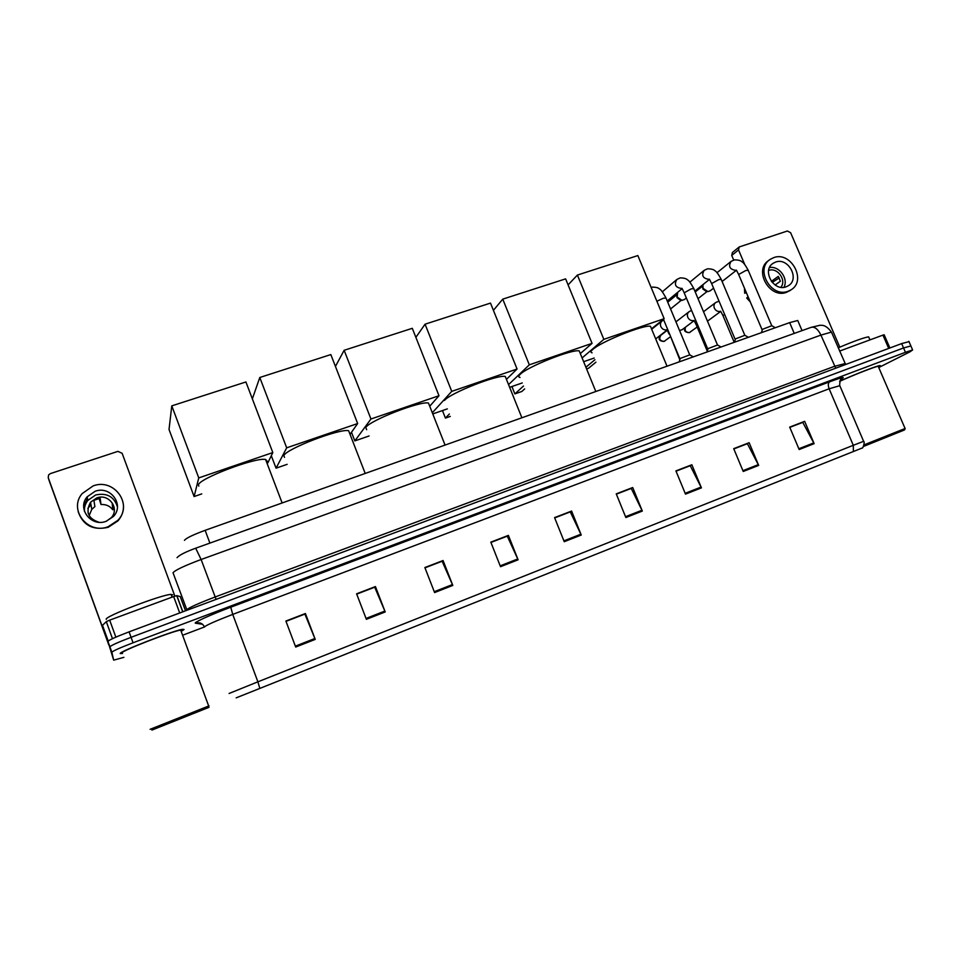 <?xml version="1.0" encoding="UTF-8"?>
<svg xmlns="http://www.w3.org/2000/svg" width="961" height="961" viewBox="0 0 961 961"><rect width="100%" height="100%" fill="white"/><g stroke="black" fill="none" stroke-linecap="round" stroke-linejoin="round"><path stroke-width="1.44" d="M184.452 540.334C186.098 538.148 192.993 534.809 205.137 530.328L789.654 322.632L797.738 320.493L798.002 321.13M909.01 341.648L901.658 343.594L129.074 631.857C116.065 636.819 109.013 640.014 107.944 641.431L113.662 660.147L123.909 657.336M878.738 367.546L910.031 351.798L912.626 349.96L905.442 352.303L133.05 642.777L131.068 637.311C118.047 642.296 110.996 645.468 109.902 646.837C110.996 645.468 118.047 642.296 131.068 637.311L903.556 347.954L131.068 637.311L129.074 631.857M910.884 345.948L903.556 347.954L910.884 345.948M120.245 653.564L122.515 653.48L120.245 653.564C118.083 652.014 173.881 630.332 182.566 629.323C173.881 630.332 118.083 652.014 120.245 653.564M182.278 630.776L184.044 629.491L182.566 629.323L184.044 629.491L182.278 630.776M236.718 697.638L861.416 448.319L236.718 697.638M236.19 697.854L862.137 448.03L236.19 697.854M789.81 427.369L802.771 422.384L814.135 443.658L804.657 421.338L789.69 427.104L799.18 449.532L814.135 443.658M789.774 427.285L804.657 421.338M733.82 448.931L747.394 443.706L758.673 465.412L749.148 442.709L733.711 448.655L743.237 471.467L758.673 465.412M733.784 448.835L749.148 442.709M676.039 471.178L690.25 465.713L701.434 487.876L691.86 464.764L675.919 470.902L685.505 494.122L701.434 487.876M675.991 471.082L691.86 464.764M616.349 494.158L631.245 488.428L642.32 511.072L632.71 487.527L616.241 493.87L625.863 517.523L642.32 511.072M616.313 494.062L632.71 487.527M286.006 621.347L304.901 614.079L315.22 639.401L305.418 613.514L285.885 621.034L295.7 647.053L315.22 639.401M285.97 621.25L305.418 613.514M356.711 594.126L374.706 587.195L385.217 611.941L375.439 586.558L356.591 593.814L366.369 619.328L385.217 611.941M356.663 594.03L375.439 586.558M424.966 567.843L442.132 561.236L452.799 585.417L443.069 560.527L424.858 567.543L434.6 592.565L452.799 585.417M424.93 567.747L443.069 560.527M490.927 542.448L507.288 536.154L518.111 559.795L508.405 535.373L490.807 542.148L500.525 566.702L518.111 559.795M490.891 542.352L508.405 535.373M554.689 517.907L570.281 511.889L581.249 535.025L571.591 511.06L554.569 517.607L564.239 541.704L581.249 535.025M554.641 517.811L571.591 511.06M878.498 366.982C880.336 365.949 880.769 365.48 879.808 365.588C876.985 365.733 854.053 374.67 839.686 381.229C854.053 374.67 876.985 365.733 879.808 365.588C880.769 365.48 880.336 365.949 878.498 366.982M133.05 642.777C120.041 647.774 112.978 650.921 111.86 652.255L113.662 660.147M183.767 634.813L204.441 626.98M179.707 612.962L173.653 596.565L109.674 620.145L115.861 637.155M108.773 644.867L49.287 480.993M174.866 596.132L122.131 453.292L117.915 451.37L50.38 473.605L48.603 474.914L48.23 477.677L103.884 631.029L102.443 625.371L106.311 621.659L109.674 620.145M173.653 596.565L176.872 595.64L180.248 596.589L185.521 610.8L180.248 596.589M95.127 491.287L87.175 496.813C76.736 508.585 91.175 527.265 106.118 521.318L113.41 516.489C124.726 504.921 110.503 485.329 95.127 491.287M117.434 506.855C114.107 496.585 106.863 492.633 95.68 494.963L87.835 500.417C85.289 503.684 84.16 507.324 84.46 511.348M114.347 509.102L112.233 503.6L112.761 509.75C109.878 505.991 105.962 504.237 101.001 504.513L100.172 498.206L93.902 500.333L94.899 506.591L91.788 509.366L89.157 515.601M88.268 513.486L88.064 512.693M106.419 521.21L111.224 517.727C120.065 508.585 108.845 493.209 96.761 497.918L90.538 502.219C85.385 511.997 88.208 518.676 98.983 522.243M78.177 511.708C83.114 525.463 93.121 530.664 108.173 527.313L117.879 520.934C121.831 516.441 123.693 511.312 123.476 505.534M108.1 526.736L117.843 520.345C133.447 504.669 114.167 477.785 93.157 485.894L82.178 493.582C68.195 509.642 87.883 534.821 108.1 526.736M99.007 498.351L101.001 504.513M112.761 509.75L114.359 509.21M87.307 497.546L85.121 500.104M87.631 499.276L83.811 504.645M90.995 504.861L87.859 508.333M209.005 707.32L151.898 730.096L209.005 707.32M208.957 705.891L150.084 729.327M181.052 631.065L182.073 630.224L180.692 630.068C172.524 631.029 120.305 651.33 122.263 652.807L122.287 652.855M172.752 594.859L171.106 594.391C161.76 594.499 103.656 616.806 106.275 619.328L106.299 619.401M158.625 727.417L202.447 709.939L158.625 727.417M266.653 462.265L267.29 461.352L265.596 459.478C255.806 456.992 198.194 478.866 198.434 485.029L198.831 486.098M201.762 493.894L194.098 496.549L169.028 429.459L171.779 405.866L245.908 381.961L272.816 452.571L267.855 462.842M272.816 452.571L198.759 477.905L171.779 405.866M194.098 496.549L198.759 477.905M349.636 433.303L348.627 430.708C339.738 428.306 285.789 449.051 283.843 455.658L284.492 457.352M252.347 398.863L259.794 377.493L330.836 354.573L357.648 423.549L350.297 433.976M287.159 464.331L276.059 468.175L271.302 455.694M357.648 423.549L286.69 447.826L259.794 377.493M276.059 468.175L286.69 447.826M429.411 405.458L428.474 403.055C420.389 400.749 369.637 420.51 365.793 427.489L366.658 429.711M335.449 366.429L344.146 350.284L412.293 328.314L438.997 395.728L429.723 406.239M369.084 435.97L354.825 440.907L351.486 432.294M438.997 395.728L370.946 419.008L344.146 350.284M354.825 440.907L370.946 419.008M506.159 378.67L505.282 376.484C497.942 374.261 449.976 393.145 444.475 400.449M415.873 337.347L425.062 324.193L490.494 303.099L517.066 369.024L506.435 379.355M447.333 408.881L432.762 413.927M517.066 369.024L451.742 391.367L425.062 324.193M432.306 412.786L451.742 391.367M449.364 414.011L445.423 418.095L450.313 416.401M443.417 410.239L442.637 411.068L445.423 418.095M580.036 352.903L579.231 350.921C572.564 348.783 527.048 366.886 520.081 374.454C518.339 376.147 518.327 377.144 520.033 377.445M493.413 310.343L502.759 299.135L565.621 278.87L592.06 343.365L580.312 353.588M522.255 382.946L509.63 387.319M592.06 343.365L529.319 364.832L502.759 299.135M508.549 384.616L529.319 364.832M523.493 386.034L514.868 393.902L521.835 391.475L524.658 388.929M513.042 386.13L512.105 387.019L514.868 393.902M651.198 328.097L650.465 326.308C644.411 324.253 601.045 341.672 592.805 349.456C590.619 351.366 590.378 352.483 592.084 352.807M568.083 284.876L577.405 275.062L637.852 255.566L664.159 318.704L651.498 328.806M594.222 358.033L583.639 361.696M664.159 318.704L603.832 339.341L577.405 275.062M582.102 357.948L603.832 339.341M594.931 359.738L585.898 367.234M586.582 368.916L588.588 368.219L595.928 362.189M689.782 354.849L680.256 358.465L679.151 361.901M717.555 344.999L708.113 348.591L706.96 352.014M744.895 335.281L735.549 338.861L734.36 342.284M684.676 299.327L682.058 300.385L677.133 297.057L677.685 292.324M680.232 300.072L677.061 297.682L676.796 295.844M771.827 325.719L762.566 329.287L761.34 332.698M710.419 290.642L707.933 291.627L703.02 288.324L702.935 284.648M706.179 291.351L702.875 288.973L702.647 286.895M682.238 329.611L679.583 330.56M675.943 321.863L688.809 311.905M708.137 320.65L707.452 321.106M888.721 348.423L882.943 335.113L839.602 351.089M733.699 260.047L731.741 255.434L732.402 252.515L738.985 247.133M839.794 347.149L790.627 232.718L787.371 231.012L739.201 246.965L738.528 249.908L744.703 264.431M882.943 335.113L884.168 334.812M775.587 262.089L773.137 263.29C761.568 270.173 773.569 291.904 786.158 286.81L788.356 285.741C800.141 278.99 788.284 257.08 775.587 262.089M780.849 287.279C786.915 280.264 777.353 266.978 768.728 270.425L768.608 270.473M769.112 260.215L768.86 260.407C753.208 269.789 769.533 299.219 786.578 292.288L790.326 290.318M788.068 291.267L790.999 289.85C807.084 280.708 790.987 250.857 773.689 257.644L770.302 259.314C754.613 268.72 770.974 298.21 788.068 291.267M772.212 282.414L779.227 277.921M750.277 301.898L746.709 298.018L748.042 296.625M744.475 288.204L744.691 293.225L746.361 292.661M746 291.82L744.691 293.225M775.107 284.997L780.368 281.237L778.29 276.384L771.371 281.381M783.912 287.315C788.765 278.75 779.203 265.62 769.521 267.554M863.422 446.481L904.565 429.927L863.495 446.348M905.19 428.462L864.023 444.883M878.378 366.706L878.198 366.273C875.507 366.405 852.948 375.234 839.626 381.373M868.936 337.515L868.648 336.843C864.083 337.515 853.933 341.167 838.208 347.834M866.053 445.351L898.907 432.198L866.053 445.351M209.906 543.097L205.137 530.328M794.242 333.407L789.654 322.632M831.745 332.794L831.445 332.098L820.91 335.101L201.125 559.506C184.512 565.717 175.154 570.137 173.028 572.744L186.794 609.67M216.093 599.388L201.125 559.506L195.684 548.202M186.806 610.043L186.722 609.803C189.017 607.604 198.471 603.34 215.084 596.997L834.316 366.381L844.947 363.606M107.944 641.431L111.86 652.255M901.658 343.594L905.442 352.303M177.04 557.668C179.323 555.074 185.569 551.902 195.78 548.166L811.504 327.22C815.012 326.74 818.147 329.371 820.91 335.101L835.734 368.195M845.632 364.507L831.445 332.098C825.139 323.761 821.475 325.611 820.057 325.25L811.012 327.389M202.555 624.278L195.588 623.221C192.344 623.088 210.531 614.776 230.772 607.208L829.691 381.793C828.07 383.043 827.889 385.373 829.139 388.785L232.73 614.403C216.321 620.734 206.867 624.89 204.393 626.872L204.477 627.089M829.691 381.793C842.473 377.084 846.209 376.268 840.899 379.355M839.806 385.697L829.139 388.785L853.296 445.303L863.627 441.315M853.404 451.502L853.296 445.303L257.896 681.817L259.818 688.364M229.078 693.482L257.896 681.817L232.73 614.403L230.772 607.208M195.588 623.221C199.564 622.067 202.519 623.269 204.441 626.812M580.888 534.208L563.903 540.863M517.751 558.954L500.176 565.849M452.451 584.564L434.264 591.688M384.856 611.064L366.033 618.44M314.872 638.5L295.363 646.152M641.96 510.255L625.527 516.706M701.074 487.083L685.169 493.317M758.313 464.643L742.913 470.674M813.763 442.901L798.843 448.751M102.803 624.998L101.794 625.371M108.149 641.095L102.443 625.371M48.23 477.677L49.359 481.209M176.872 595.64L182.842 611.797M102.491 625.299L108.197 641.047M112.485 638.681L106.311 621.659M666.009 298.054L663.342 298.234L656.88 301.237M693.83 288.672L691.271 288.841L684.184 292.817L707.704 348.927M681.709 288.504C675.523 287.615 673.913 284.588 676.868 279.435L680.256 277.873C684.064 277.993 686.454 278.63 687.427 279.819C688.677 280.228 690.767 283.075 693.71 288.372L717.423 344.831M721.23 279.423L718.78 279.591L711.633 283.591L735.093 339.233M708.954 279.363C702.827 278.45 701.23 275.447 704.173 270.341L707.584 268.792C711.44 268.888 713.891 269.548 714.912 270.762C716.197 271.23 718.263 274.017 721.11 279.134L744.763 335.137M688.28 302.583L687.115 299.808M748.223 270.317L745.868 270.473L738.661 274.498L762.061 329.695M735.79 270.365C729.723 269.428 728.15 266.437 731.057 261.392L734.516 259.854C738.42 259.926 740.919 260.587 741.988 261.836C743.321 262.365 745.364 265.092 748.102 270.041L771.707 325.587M669.481 333.767L679.727 359.594M666.886 329.839C664.195 330.272 662.177 329.179 660.82 326.548C659.991 324.157 660.471 322.259 662.261 320.83L663.727 319.965M660.399 335.641C657.961 339.053 659.138 341.011 663.907 341.479L664.159 341.359C659.835 340.939 658.729 338.921 660.832 335.281L667.102 330.44M697.23 323.953L696.317 324.974L707.224 351.005M693.938 320.506L693.818 320.542C691.151 320.986 689.145 319.893 687.788 317.274C686.959 314.896 687.427 312.998 689.205 311.592L691.56 310.427M665.06 340.843L664.159 341.359M685.445 327.184C683.391 330.404 684.652 332.23 689.229 332.662L689.481 332.542C685.782 332.494 684.448 330.692 685.505 327.148M724.594 314.343L723.008 315.725L734.216 342.332M720.582 311.304L720.318 311.376C717.699 311.82 715.717 310.739 714.359 308.133C713.53 305.754 713.987 303.868 715.765 302.487L719.02 301.129M690.334 332.062L689.481 332.542M738.528 249.908L731.741 255.434M802.051 330.608L797.738 320.493M908.866 341.311L912.626 349.96M841.043 379.211L841.776 378.646C840.683 378.141 839.974 380.352 839.638 385.289L863.603 441.267C865.176 441.64 862.822 449.051 862.137 448.03M176.74 595.64L182.722 611.845M87.835 500.417L87.175 496.813M91.788 509.366L90.538 502.219M208.189 707.62L208.993 705.806M180.692 630.068L208.657 705.939M171.106 594.391L172.115 597.129M265.596 459.478L282.138 502.975M348.627 430.708L365.204 473.449M428.474 403.055L445.063 445.075M505.282 376.484L521.883 417.783M579.231 350.921L595.82 391.511M650.465 326.308L667.03 366.213M651.15 287.483L652.507 287.099C656.195 287.207 658.501 287.819 659.438 288.949C660.663 289.273 662.814 292.216 665.877 297.742L689.65 354.681M689.505 354.681L693.241 356.891M679.895 358.777L663.438 319.28M684.064 292.516L681.998 288.348M717.278 344.831L721.014 347.017M681.962 288.781L667.222 300.973M676.352 279.879L662.369 291.784M711.512 283.291L709.398 279.158M744.631 335.137L748.379 337.299M709.314 279.519L694.863 291.135M686.346 297.982L684.256 299.664M670.562 308.949L681.241 300.337M703.704 270.726L689.902 282.138M667.751 302.21L676.736 294.811M686.983 299.496L688.569 303.268M738.541 274.221L736.378 270.113M771.575 325.575L775.323 327.725M736.258 270.413L722.107 281.489M713.567 288.18L710.035 290.943M698.022 298.643L707.02 291.567M730.636 261.728L717.038 272.684M695.211 291.964L702.623 286.03M669.12 334.104L666.97 329.767M666.946 330.2L655.69 338.897M661.805 321.19L651.678 329.251M696.208 324.734L694.022 320.445M693.962 320.794L681.878 329.875M664.003 341.455L670.285 336.903M722.912 315.496L720.666 311.244M720.57 311.532L707.825 320.89M689.325 332.626L697.169 327.028M715.404 302.751L703.512 311.736M884.144 334.752L889.886 347.99M772.308 263.915L773.137 263.29M789.51 290.871L790.999 289.85M904.565 429.927L905.202 428.426M878.198 366.273L905.07 428.486M868.648 336.843L869.969 339.894"/></g></svg>
